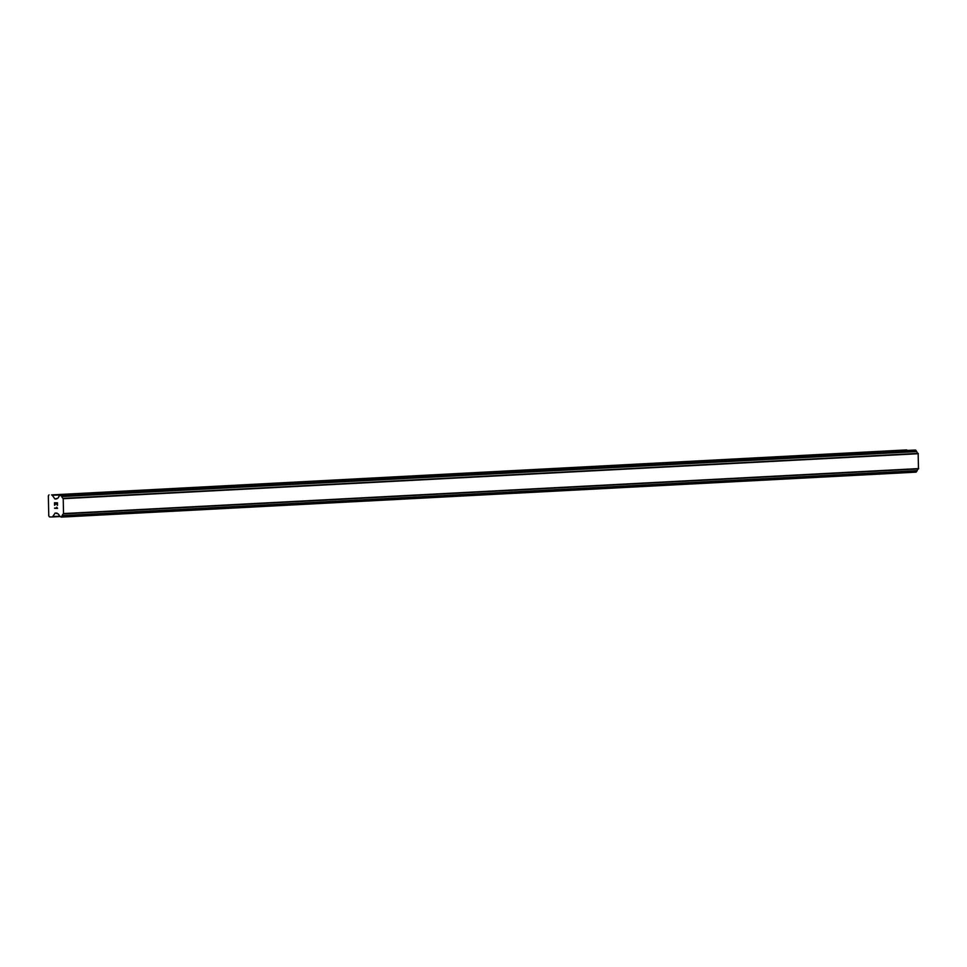 <?xml version="1.0" encoding="UTF-8"?>
<svg xmlns="http://www.w3.org/2000/svg" width="967" height="967" viewBox="0 0 967 967"><rect width="100%" height="100%" fill="white"/><g stroke="black" fill="none" stroke-linecap="round" stroke-linejoin="round"><path stroke-width="1.45" d="M907.3 450.453L907.239 450.368A1.475 1.003 -93 0 0 906.526 449.921L51.565 494.899A1.475 1.003 87 0 1 52.278 495.334L54.962 498.972L57.464 498.271A2.357 1.596 -93 0 0 58.757 496.518L60.655 495.044L61.852 496.567A2.357 1.596 -93 0 0 63.206 498.356L63.532 513.888A2.357 1.596 -93 0 0 62.251 515.629L61.126 517.115L59.156 515.58A2.357 1.596 -93 0 0 57.778 513.779L55.228 513.006L52.726 516.547A1.475 1.003 87 0 1 52.025 516.97L49.486 516.934L48.773 515.882L48.35 495.878L49.027 494.85M61.151 517.115L916.087 472.15L917.199 470.663A2.357 1.596 -93 0 1 918.481 468.91L918.154 453.39A2.357 1.596 -93 0 1 916.801 451.589L914.806 450.054M57.258 503.07L56.086 503.058L57.258 503.07L57.307 505.294L57.258 503.07M56.086 503.058L56.11 504.266M55.917 504.254L55.881 503.045L55.917 504.254M54.708 503.033L54.756 505.257M54.515 502.743L54.563 505.245L54.515 502.743L57.452 502.78L57.5 505.294M56.775 507.264L57.561 508.376L54.623 508.328L57.561 508.376M54.623 508.038L57.174 508.086M61.126 517.115L916.087 472.15M59.881 495.031L914.855 450.054L59.881 495.031M918.154 453.39L63.206 498.356M918.299 453.668L63.351 498.634M918.336 453.716L63.387 498.694M918.65 468.584L63.701 513.55M918.614 468.632L63.665 513.61M918.481 468.91L63.532 513.888M906.526 449.921L51.565 494.899M907.239 450.368L52.278 495.334M56.896 498.67L54.672 498.791M56.763 498.875L54.962 498.972M915.604 450.066L60.655 495.044M915.991 450.489L61.042 495.467M916.039 450.695L61.09 495.672M916.353 451.106L61.392 496.071M916.486 451.154L61.537 496.119M916.801 451.589L61.852 496.567M917.199 470.663L62.251 515.629M916.909 471.098L61.961 516.064M916.764 471.134L61.815 516.112M916.474 471.533L61.525 516.499M916.438 471.739L61.489 516.716M56.956 513.066L54.974 513.175M59.761 516.185L52.726 516.547M59.93 516.559L52.121 516.97L59.93 516.559"/></g></svg>
